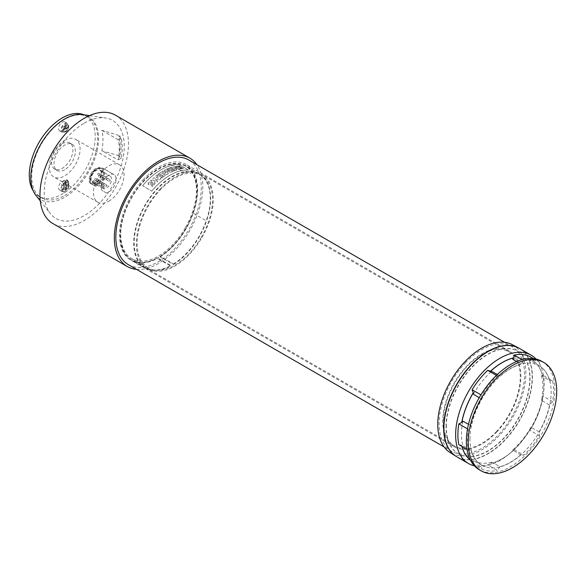 <?xml version="1.0" encoding="UTF-8"?>
<svg xmlns="http://www.w3.org/2000/svg" width="586" height="586" viewBox="0 0 586 586"><rect width="100%" height="100%" fill="white"/><g stroke="black" fill="none" stroke-linecap="round" stroke-linejoin="round"><path stroke-width="0.44" stroke-dasharray="2.93 2.2" d="M120.057 156.001L118.811 156.726L121.236 158.117A53.78 31.051 -60 0 0 121.273 157.934A53.78 31.051 -60 0 0 121.236 137.952L118.189 139.71A49.598 28.633 -60 0 1 118.255 159.575A49.598 28.633 -60 0 1 118.189 159.875L101.825 150.8L120.057 156.001A55.531 32.062 120 0 0 120.057 135.791L101.825 130.312A49.4 28.524 -60 0 1 101.927 150.272A49.4 28.524 -60 0 1 101.825 150.8M512.179 344.59A62.277 35.958 -60 0 1 525.854 373.524A62.277 35.958 -60 0 1 498.166 436.731A62.277 35.958 -60 0 1 449.916 452.429M519.335 348.348A62.577 36.134 -60 0 1 532.169 376.93A62.577 36.134 -60 0 1 504.934 439.822A62.577 36.134 -60 0 1 456.75 456.743M446.298 426.791A59.208 34.186 -60 0 1 472.382 366.953A59.208 34.186 -60 0 1 518.134 351.556A59.208 34.186 -60 0 1 530.03 378.446A59.208 34.186 -60 0 1 504.421 437.779A59.208 34.186 -60 0 1 458.926 454.099A59.208 34.186 -60 0 1 446.298 426.791M446.049 426.652A59.215 34.186 -60 0 1 472.133 366.807A59.215 34.186 -60 0 1 517.892 351.41A59.215 34.186 -60 0 1 529.795 378.3A59.215 34.186 -60 0 1 504.18 437.639A59.215 34.186 -60 0 1 458.684 453.967A59.215 34.186 -60 0 1 446.049 426.652M469.987 438.98A57.391 33.138 -60 0 1 495.265 380.981A57.391 33.138 -60 0 1 539.611 366.052A57.391 33.138 -60 0 1 551.148 392.122A57.391 33.138 -60 0 1 526.323 449.63A57.391 33.138 -60 0 1 482.227 465.452A57.391 33.138 -60 0 1 469.987 438.98M541.508 375.78A57.596 33.255 -60 0 1 542.907 387.192A57.596 33.255 -60 0 1 541.508 400.223A131512.567 103720.242 144.9 0 1 549.522 405.168L552.62 401.63A60.856 35.138 120 0 0 552.62 380.856L542.995 375.296L542.592 375.875L541.508 375.78A131512.567 27791.057 21.2 0 1 549.522 380.49A57.399 33.138 120 0 0 539.42 365.935A57.399 33.138 120 0 0 539.201 365.81L539.369 362.002A60.856 35.138 120 0 0 523.789 360.61L522.067 359.621M512.677 359.203A57.596 33.255 -60 0 1 531.011 360.844A131512.589 75929.192 60 0 1 539.201 365.81M497.324 374.527A131512.567 27791.057 21.2 0 0 500.048 376.073A57.399 33.138 120 0 1 510.369 368.572A57.399 33.138 120 0 1 520.69 364.155A131512.589 103720.257 -35.1 0 0 516.478 361.555M473.349 394.136A57.596 33.255 -60 0 1 491.683 371.326M468.507 424.242A131512.589 103720.257 -35.1 0 0 471.217 425.7A57.399 33.138 120 0 1 481.538 399.095A131512.567 75929.185 -120 0 0 479.231 397.696M458.838 444.664L462.852 445.638A57.596 33.255 -60 0 1 461.453 434.219A57.596 33.255 -60 0 1 462.852 421.195M470.404 460.12A58.864 33.988 120 0 0 473.034 461.849A58.864 33.988 120 0 0 473.268 461.973L472.089 463.511A60.856 35.138 120 0 0 487.669 464.903L490.592 463.555L491.683 462.208A131512.589 103720.257 144.9 0 0 500.048 466.72A57.399 33.138 120 0 0 510.369 462.303A57.399 33.138 120 0 0 520.69 454.802L523.789 455.161A60.856 35.138 120 0 0 539.369 435.779L529.751 430.219L531.011 428.725L531.011 427.282A57.596 33.255 -60 0 1 512.677 450.085A131512.567 27791.057 -158.8 0 1 520.69 454.802M549.522 405.168A57.399 33.138 120 0 1 539.201 431.772L539.369 435.779M549.522 380.49L552.62 380.856M520.69 364.155L523.789 360.61M541.918 361.386A62.577 36.134 -60 0 1 551.507 411.533A62.577 36.134 -60 0 1 510.626 466.683A62.577 36.134 -60 0 1 479.333 469.782M490.511 463.511A58.864 33.988 120 0 0 502.099 458.728A58.864 33.988 120 0 0 511.058 452.429A58.864 33.988 120 0 0 513.688 450.136L514.171 449.601A60.856 35.138 120 0 0 529.751 430.219M461.687 445.492A58.864 33.988 120 0 0 461.929 446.444M536.087 359.093A62.577 36.134 -60 0 1 544.145 383.837A62.577 36.134 -60 0 1 543.112 395.433A62.577 36.134 -60 0 1 509.417 453.791A62.577 36.134 -60 0 1 499.895 460.486A62.577 36.134 -60 0 1 474.433 465.877M456.875 456.816A62.577 36.134 120 0 0 488.167 453.711A62.577 36.134 120 0 0 529.048 398.568A62.577 36.134 120 0 0 519.452 348.421M531.011 360.844L531.011 359.401L529.751 356.449M533.546 358.639L539.369 362.002M500.048 466.72L497.287 470.455L487.669 464.903M467.525 428.901L468.463 429.443A60.856 35.138 120 0 0 468.463 450.216L471.217 450.378A131512.589 27791.065 -158.8 0 1 462.852 445.638M468.463 450.216L467.005 449.374M481.538 399.095L481.707 395.294L480.93 394.847M539.201 431.772A131512.567 75929.185 60 0 1 531.011 427.282M542.511 375.831A58.864 33.988 120 0 0 531.89 359.899A58.864 33.988 120 0 0 530.931 359.35M543.112 395.433L542.995 396.07A60.856 35.138 120 0 0 542.995 375.296M552.62 401.63L542.995 396.07L542.511 398.824A58.864 33.988 120 0 1 530.931 428.681M541.508 400.223L542.511 398.824M514.171 449.601L523.789 455.161M512.677 450.085L513.688 450.136M472.777 463.907L481.707 469.064A60.856 35.138 120 0 0 497.287 470.455M491.683 462.208A57.596 33.255 -60 0 1 473.737 460.794A57.596 33.255 -60 0 1 473.349 460.567A131512.589 75929.192 -120 0 0 481.538 465.064L481.707 469.064M473.349 460.567L473.268 461.973M471.217 425.7L468.463 429.443M496.408 375.399L497.287 375.912A60.856 35.138 120 0 0 481.707 395.294M500.048 376.073L497.287 375.912M471.217 450.378A57.399 33.138 120 0 0 481.538 465.064M473.349 462.017A58.864 33.988 -60 0 1 473.114 461.893A58.864 33.988 -60 0 1 470.39 460.083M462.01 446.495A58.864 33.988 -60 0 1 461.768 445.536M513.761 450.18A58.864 33.988 -60 0 1 490.592 463.555M542.592 398.876A58.864 33.988 -60 0 1 531.011 428.725M531.011 359.401A58.864 33.988 -60 0 1 531.971 359.943A58.864 33.988 -60 0 1 542.592 375.875M465.753 362.507A60.424 34.889 120 0 0 451.608 451.279A60.424 34.889 120 0 0 497.88 435.398A60.424 34.889 120 0 0 512.025 346.626A60.424 34.889 120 0 0 465.753 362.507M64.694 123.595A5.179 2.989 -60 0 1 67.28 123.338A5.179 2.989 -60 0 1 68.079 127.484A5.179 2.989 -60 0 1 64.694 132.048A5.179 2.989 -60 0 1 62.101 132.304A5.179 2.989 -60 0 1 61.31 128.158A5.179 2.989 -60 0 1 64.694 123.595M62.548 131.542A4.292 2.476 120 0 0 62.614 131.579A4.292 2.476 120 0 0 66.841 129.059A4.292 2.476 120 0 0 66.907 124.144A4.292 2.476 120 0 0 66.841 124.1A4.292 2.476 120 0 0 62.548 126.583A4.292 2.476 120 0 0 62.548 131.542M63.618 132.084A4.227 2.439 -60 0 1 63.618 127.199A4.227 2.439 -60 0 1 67.844 124.759A4.227 2.439 -60 0 1 67.91 124.796A4.227 2.439 -60 0 1 68.723 126.693A4.227 2.439 -60 0 1 65.735 131.872A4.227 2.439 -60 0 1 63.684 132.121A4.227 2.439 -60 0 1 63.618 132.084M67.954 125.419A3.714 2.146 120 0 0 66.101 125.602A3.714 2.146 120 0 0 63.471 130.151A3.714 2.146 120 0 0 64.24 131.85A3.714 2.146 120 0 0 66.101 131.66A3.714 2.146 120 0 0 68.723 127.118A3.714 2.146 120 0 0 67.954 125.419M66.65 126.481A2.329 1.348 120 0 0 66.284 126.049A2.329 1.348 120 0 0 65.119 126.166A2.329 1.348 120 0 0 63.588 128.246L63.559 128.839A3.018 1.743 120 0 0 63.471 129.587A3.018 1.743 120 0 0 63.559 130.231L63.588 129.66A2.329 1.348 120 0 0 63.955 130.085A2.329 1.348 120 0 0 66.65 127.887L67.661 127.865A3.018 1.743 120 0 0 67.661 126.473L66.65 126.481L63.588 128.246M63.559 128.839L67.661 126.473M67.661 127.865L63.559 130.231M63.588 129.66L66.65 127.887M64.694 140.369A21.755 12.562 -60 0 1 75.587 139.3A21.755 12.562 -60 0 1 78.898 156.733A21.755 12.562 -60 0 1 64.694 175.888A21.755 12.562 -60 0 1 53.831 176.972A21.755 12.562 -60 0 1 50.477 159.546A21.755 12.562 -60 0 1 64.694 140.369M108.762 201.24A21.645 12.496 120 0 0 122.899 182.18A21.645 12.496 120 0 0 119.595 164.834A21.645 12.496 120 0 0 108.762 165.897A21.645 12.496 120 0 0 94.617 184.986A21.645 12.496 120 0 0 97.957 202.324A21.645 12.496 120 0 0 108.762 201.24M106.359 192.948L101.847 190.34A10.358 5.977 120 0 1 104.872 178.649A10.358 5.977 120 0 1 113.94 174.599L102.469 167.977L113.94 174.599A10.358 5.977 120 0 1 114.966 184.48A10.358 5.977 120 0 1 106.359 192.948L101.847 190.34M94.881 186.326A10.358 5.977 120 0 0 103.495 177.851A10.358 5.977 120 0 0 102.469 167.977L102.469 167.977A10.358 5.977 120 0 0 97.291 168.49A10.358 5.977 120 0 0 89.966 181.177A10.358 5.977 120 0 0 90.369 183.718M93.416 185.476A9.669 5.582 120 0 0 102.235 178.312A9.669 5.582 120 0 0 101.634 168.292A9.669 5.582 120 0 0 96.8 168.768A9.669 5.582 120 0 0 89.966 180.613A9.669 5.582 120 0 0 90.859 183.997M101.334 168.812L101.334 168.812A9.061 5.23 120 0 0 92.266 174.049A9.061 5.23 120 0 0 92.266 184.509L92.266 184.509A9.061 5.23 120 0 0 101.334 179.279A9.061 5.23 120 0 0 101.334 168.812L100.111 168.109A9.061 5.23 120 0 0 91.05 173.339A9.061 5.23 120 0 0 91.05 183.806L91.05 183.806A9.061 5.23 120 0 0 100.111 178.576A9.061 5.23 120 0 0 100.111 168.109L101.334 168.812M92.266 184.509L91.05 183.806L92.266 184.509M99.591 169.01A8.028 4.637 120 0 0 91.562 173.639A8.028 4.637 120 0 0 91.562 182.913A8.028 4.637 120 0 0 95.577 182.51A8.028 4.637 120 0 0 101.253 172.68A8.028 4.637 120 0 0 99.591 169.01M99.774 170.108A7.164 4.139 -60 0 1 101.253 173.383A7.164 4.139 -60 0 1 96.192 182.158A7.164 4.139 -60 0 1 93.159 182.751A7.164 4.139 -60 0 1 92.61 182.517A7.164 4.139 -60 0 1 92.127 182.151A7.164 4.139 -60 0 1 92.874 173.8A7.164 4.139 -60 0 1 99.774 170.108L110.022 176.027L99.774 170.108M92.61 181.323L92.127 182.151L102.382 188.069A7.164 4.139 -60 0 1 103.129 179.719A7.164 4.139 -60 0 1 110.022 176.027A7.164 4.139 -60 0 1 110.278 183.843A7.164 4.139 -60 0 1 103.414 188.67L103.898 187.835L93.643 181.916A1.033 0.601 120 0 0 93.643 180.722L93.643 180.722A1.033 0.601 120 0 0 92.61 181.323L102.858 187.242L102.382 188.069M93.643 181.916L93.159 182.751L103.414 188.67M102.858 187.242A1.033 0.601 -60 0 1 103.898 186.641A1.033 0.601 -60 0 1 103.898 187.835M103.898 186.641L93.643 180.722M102.96 184.744A0.864 0.498 120 0 0 103.825 183.242A0.864 0.498 120 0 0 102.96 184.744L95.144 180.232A0.864 0.498 120 0 0 96.009 178.737L103.825 183.242L96.009 178.737A0.864 0.498 120 0 0 95.144 180.232L95.144 180.232A0.864 0.864 0 0 1 94.829 179.052A0.864 0.864 0 0 1 96.009 178.737M109.062 181.221A0.864 0.498 120 0 0 109.926 179.719A0.864 0.498 120 0 0 109.062 181.221L101.253 176.708A0.864 0.498 120 0 0 102.111 175.214L109.926 179.719L102.111 175.214A0.864 0.498 120 0 0 101.253 176.708L101.253 176.708A0.864 0.864 0 0 1 100.931 175.529A0.864 0.864 0 0 1 102.111 175.214M106.015 179.455A0.864 0.498 120 0 0 106.872 177.961A0.864 0.498 120 0 0 106.015 179.455L98.199 174.943A0.864 0.498 120 0 0 99.063 173.449L106.872 177.961L99.063 173.449A0.864 0.498 120 0 0 98.199 174.943L98.199 174.943A0.864 0.864 0 0 1 97.884 173.764A0.864 0.864 0 0 1 99.063 173.449M106.015 186.502A0.864 0.498 120 0 0 106.872 185.008A0.864 0.498 120 0 0 106.015 186.502L98.199 181.99A0.864 0.498 120 0 0 99.063 180.495L106.872 185.008L99.063 180.495A0.864 0.498 120 0 0 98.199 181.99L98.199 181.99A0.864 0.864 0 0 1 97.884 180.81A0.864 0.864 0 0 1 99.063 180.495M67.727 181.748L68.723 182.371L68.723 186.604A4.227 2.439 -60 0 1 65.735 191.783A4.227 2.439 -60 0 1 63.684 192.025A4.227 2.439 -60 0 1 62.739 190.054L62.739 185.828A4.227 2.439 -60 0 1 64.628 181.528A4.227 2.439 -60 0 1 67.91 180.473A4.227 2.439 -60 0 1 68.723 182.371L68.723 187.022L67.727 185.974L67.727 181.748A4.292 2.476 120 0 0 66.907 179.821A4.292 2.476 120 0 0 63.574 180.884A4.292 2.476 120 0 0 61.655 185.257L61.655 189.483A4.292 2.476 120 0 0 62.614 191.483A4.292 2.476 120 0 0 65.896 190.252A4.292 2.476 120 0 0 67.727 185.974M67.727 182.905A5.179 2.989 -60 0 1 67.925 187.139A5.179 2.989 -60 0 1 64.694 191.256A5.179 2.989 -60 0 1 62.101 191.512A5.179 2.989 -60 0 1 61.655 186.414A5.179 2.989 -60 0 1 64.694 182.795A5.179 2.989 -60 0 1 67.28 182.539A5.179 2.989 -60 0 1 67.727 182.905M61.655 189.483L63.471 190.054L63.471 188.926A2.329 1.348 120 0 0 65.119 189.879A2.329 1.348 120 0 0 66.767 187.022L68.723 187.022A3.714 2.146 -60 0 1 66.101 191.571A3.714 2.146 -60 0 1 63.471 190.054L63.471 185.828A3.714 2.146 -60 0 1 66.101 181.279A3.714 2.146 -60 0 1 68.723 182.795L66.767 182.795A2.329 1.348 120 0 0 65.119 181.843A2.329 1.348 120 0 0 63.471 184.7L63.471 185.828L61.655 185.257M63.471 184.7L63.471 188.926M66.767 187.022L66.767 182.795M64.511 189.315L65.735 188.611L65.735 182.407L64.511 183.11L64.511 189.315L65.009 189.586L65.009 183.396L66.211 182.707L66.211 188.89L65.009 189.586M65.735 188.611L66.211 188.89M65.735 182.407L66.211 182.707M64.511 183.11L65.009 183.396M62.255 122.181A5.179 2.989 -60 0 1 64.841 121.925A5.179 2.989 -60 0 1 65.639 126.078A5.179 2.989 -60 0 1 62.255 130.641A5.179 2.989 -60 0 1 59.662 130.898A5.179 2.989 -60 0 1 58.871 126.744A5.179 2.989 -60 0 1 62.255 122.181M62.255 143.68A15.104 8.724 -60 0 1 69.807 142.933A15.104 8.724 -60 0 1 72.122 155.034A15.104 8.724 -60 0 1 62.255 168.35A15.104 8.724 -60 0 1 54.703 169.098A15.104 8.724 -60 0 1 52.381 156.989A15.104 8.724 -60 0 1 62.255 143.68M62.255 181.389A5.179 2.989 -60 0 1 64.841 181.133A5.179 2.989 -60 0 1 65.639 185.279A5.179 2.989 -60 0 1 62.255 189.842A5.179 2.989 -60 0 1 59.662 190.098A5.179 2.989 -60 0 1 58.871 185.952A5.179 2.989 -60 0 1 62.255 181.389M33.255 190.853A46.609 26.912 120 0 0 38.947 196.383A46.609 26.912 120 0 0 62.255 194.076A46.609 26.912 120 0 0 92.705 152.997A46.609 26.912 120 0 0 85.556 115.647A46.609 26.912 120 0 0 83.754 114.753M64.694 195.482A46.609 26.912 120 0 0 95.144 154.404A46.609 26.912 120 0 0 88.003 117.054A46.609 26.912 120 0 0 64.694 119.361A46.609 26.912 120 0 0 34.244 160.439A46.609 26.912 120 0 0 41.386 197.79A46.609 26.912 120 0 0 64.694 195.482M64.694 169.757A15.104 8.724 -60 0 1 57.142 170.504A15.104 8.724 -60 0 1 54.828 158.403A15.104 8.724 -60 0 1 64.694 145.086A15.104 8.724 -60 0 1 72.246 144.339A15.104 8.724 -60 0 1 74.561 156.447A15.104 8.724 -60 0 1 64.694 169.757M136.501 269.355A62.577 36.134 120 0 0 170.021 255.071A62.577 36.134 120 0 0 196.925 164.703M128.356 264.652A60.424 34.889 120 0 0 174.628 248.772A60.424 34.889 120 0 0 188.78 160M121.236 158.117L118.189 159.875M118.189 139.71L101.825 130.312M115.515 115.208A62.577 36.134 -60 0 1 126.972 157.949A62.577 36.134 -60 0 1 95.679 212.147A62.577 36.134 -60 0 1 52.938 223.603M84.223 123.177A56.615 32.684 -60 0 1 105.509 117.962A56.615 32.684 -60 0 1 122.694 159.978A56.615 32.684 -60 0 1 84.223 215.633A56.615 32.684 -60 0 1 50.315 213.56A56.615 32.684 -60 0 1 49.195 167.259A56.615 32.684 -60 0 1 84.223 123.177M120.057 135.791L118.811 136.509L121.236 137.952M82.707 114.6A47.906 27.659 -60 0 1 97.247 150.155A47.906 27.659 -60 0 1 64.694 197.24A47.906 27.659 -60 0 1 36.002 195.49M118.811 156.726A53.809 31.065 120 0 0 118.848 156.513A53.809 31.065 120 0 0 118.811 136.509M496.276 431.75A54.381 31.395 120 0 0 509.007 351.856A54.381 31.395 120 0 0 467.364 366.155A54.381 31.395 120 0 0 454.626 446.049A54.381 31.395 120 0 0 496.276 431.75M496.503 432.27A55.245 31.893 120 0 0 509.439 351.109A55.245 31.893 120 0 0 467.13 365.635A55.245 31.893 120 0 0 454.194 446.796A55.245 31.893 120 0 0 496.503 432.27M178.232 169.537A54.52 31.476 -60 0 1 179.697 169.2L174.818 166.329A54.579 31.512 120 0 0 173.353 166.666L178.232 169.537L173.353 166.702A54.535 31.49 -60 0 1 174.818 166.365L179.697 169.2M181.455 167.97L177.756 167.384L176.452 166.424L179.455 165.867L180.429 166.439L178.093 166.563L182.48 167.647L183.447 168.343L182.334 168.907L180.774 169.002L179.799 168.424L181.777 168.263L179.799 168.387L180.774 168.958L183.447 168.307L181.557 167.281L178.093 166.527L180.429 166.402L179.455 165.823L176.928 165.948L176.562 166.644L177.756 167.347L181.455 167.926M153.114 183.608L149.408 185.059L148.104 183.85L148.58 182.524L151.107 180.217L152.089 180.788L149.745 182.971L150.463 183.228L154.14 181.997L155.1 182.883L153.993 185.11L152.426 186.473L151.452 185.901L153.429 184.114L151.452 185.857L152.426 186.436L153.993 185.073L155.1 182.847L154.14 181.96L153.21 181.938L150.463 183.191L149.745 182.927L152.089 180.752L151.107 180.18L148.58 182.48L148.214 184.312L149.408 185.015L153.114 183.572L153.429 184.114L153.114 183.572M155.048 183.484L155.1 182.847L155.048 183.484M172.592 170.577L173.5 171.105A54.52 31.476 -60 0 1 177.111 169.845L172.225 166.973A54.579 31.512 120 0 0 168.563 168.255L169.493 168.805A54.571 31.505 -60 0 1 171.742 167.962L172.885 168.636A54.557 31.498 120 0 0 170.98 169.339L171.786 169.815A54.542 31.49 -60 0 1 173.69 169.112L174.789 169.757A54.527 31.483 120 0 0 172.592 170.577L172.592 170.614A54.491 31.461 -60 0 1 174.789 169.794L173.69 169.149A54.498 31.468 120 0 0 171.786 169.845L170.98 169.376A54.513 31.476 -60 0 1 172.885 168.673L171.742 167.999A54.527 31.483 120 0 0 169.493 168.841L168.563 168.292A54.535 31.49 -60 0 1 172.225 167.01L177.111 169.881A54.476 31.454 120 0 0 173.5 171.141L173.5 171.105M160.974 177.346L161.875 177.88A54.52 31.476 -60 0 1 165.486 175.339L160.608 172.467A54.579 31.512 120 0 0 156.945 175.046L157.868 175.595A54.571 31.505 -60 0 1 160.117 173.961L161.267 174.635A54.557 31.498 120 0 0 159.363 176.005L160.168 176.481A54.542 31.49 -60 0 1 162.073 175.111L163.172 175.756A54.527 31.483 120 0 0 160.974 177.346L160.974 177.382A54.491 31.461 -60 0 1 163.172 175.793L162.073 175.141A54.498 31.468 120 0 0 160.168 176.518L159.363 176.042A54.513 31.476 -60 0 1 161.267 174.672L160.117 173.998A54.527 31.483 120 0 0 157.868 175.624L156.945 175.082A54.535 31.49 -60 0 1 160.608 172.504L165.486 175.375A54.476 31.454 120 0 0 161.875 177.917L161.875 177.88M159.436 179.821A54.52 31.476 -60 0 1 161.018 178.54L156.14 175.668A54.579 31.512 120 0 0 155.158 176.452L158.286 178.291L153.407 177.939A54.579 31.512 120 0 0 151.84 179.338L156.726 182.209A54.52 31.476 -60 0 1 157.7 181.323L154.675 179.543L159.436 179.821L154.675 179.58L157.7 181.36A54.476 31.454 120 0 0 156.726 182.246L151.84 179.375A54.535 31.49 -60 0 1 153.407 177.968L158.286 178.32L155.158 176.489A54.535 31.49 -60 0 1 156.14 175.705L161.018 178.54M167.735 168.607A54.579 31.512 120 0 0 166.761 169.046L169.881 170.885A344.854 261.627 -145.4 0 0 165.34 169.676A54.579 31.512 120 0 0 164.461 170.138A357.746 109.472 76.9 0 1 166.321 172.782L163.142 170.922A54.579 31.512 120 0 0 161.729 171.757L166.614 174.628A54.52 31.476 -60 0 1 168.372 173.595A379.208 119.559 -103.6 0 0 166.614 171.178A352.34 266.894 34.9 0 1 170.863 172.284A54.52 31.476 -60 0 1 172.621 171.478L167.735 168.607L172.621 171.515A54.476 31.454 120 0 0 170.863 172.321A352.054 266.681 -145.1 0 0 166.614 171.215A378.908 119.463 76.4 0 1 168.372 173.624A54.476 31.454 120 0 0 166.614 174.665L161.729 171.793A54.535 31.49 -60 0 1 163.142 170.951L166.321 172.819A357.46 109.392 -103.1 0 0 164.461 170.167A54.535 31.49 -60 0 1 165.34 169.713A344.575 261.415 34.6 0 1 169.881 170.914L166.761 169.046M179.697 169.237A54.476 31.454 120 0 0 178.232 169.574M153.429 184.151L153.503 183.762L153.429 184.151M173.5 171.141L172.592 170.614M161.875 177.917L160.974 177.382M161.018 178.576A54.476 31.454 120 0 0 159.436 179.858M166.761 169.083A54.535 31.49 -60 0 1 167.735 168.643M151.73 191.117A54.447 31.439 -60 0 1 188.348 169.969L179.191 164.585A54.564 31.505 120 0 0 142.574 185.725L151.73 191.153L142.574 185.725M142.574 185.762A54.52 31.476 -60 0 1 160.886 169.852A54.52 31.476 -60 0 1 179.191 164.622L188.348 170.013A54.41 31.41 120 0 0 170.035 175.229A54.41 31.41 120 0 0 151.73 191.153M160.081 256.382L160.095 256.866L173.515 264.484L173.5 264L160.081 256.382A53.941 31.146 120 0 0 192.897 213.026A53.509 30.897 120 0 0 186.099 166.431A53.509 30.897 120 0 0 170.885 164.373A53.941 31.146 120 0 0 158.747 169.09A53.941 31.146 120 0 0 123.463 216.776A53.941 31.146 120 0 0 131.945 259.942A53.941 31.146 120 0 0 157.414 257.921L170.848 265.531L170.834 266.037L157.4 258.419L157.414 257.921M170.885 164.373L184.275 172.277A53.773 31.051 120 0 0 172.174 176.979A53.773 31.051 120 0 0 136.999 224.519A53.773 31.051 120 0 0 145.453 267.553A53.773 31.051 120 0 0 170.848 265.531M173.515 264.484A54.381 31.395 120 0 0 207.905 216.659A54.381 31.395 120 0 0 199.533 173.888A54.381 31.395 120 0 0 172.174 176.481A54.381 31.395 120 0 0 136.604 224.555A54.381 31.395 120 0 0 145.152 268.08A54.381 31.395 120 0 0 170.834 266.037M160.095 256.866A54.549 31.49 120 0 0 194.589 208.887A54.549 31.49 120 0 0 186.187 165.992A54.549 31.49 120 0 0 158.747 168.6A54.549 31.49 120 0 0 123.067 216.82A54.549 31.49 120 0 0 131.645 260.47A54.549 31.49 120 0 0 157.4 258.419M173.5 264A53.773 31.051 120 0 0 206.221 220.775L192.897 213.026M184.275 172.277A53.341 30.802 -60 0 1 199.445 174.328A53.341 30.802 -60 0 1 206.221 220.775M201.459 237.088A53.319 30.78 -60 0 1 148.309 267.97A53.319 30.78 -60 0 1 148.148 206.309A53.319 30.78 -60 0 1 201.628 175.624A53.319 30.78 -60 0 1 201.459 237.088M185.33 227.778A53.516 30.897 -60 0 1 131.975 258.77A53.516 30.897 -60 0 1 131.806 196.874A53.516 30.897 -60 0 1 185.491 166.072A53.516 30.897 -60 0 1 185.33 227.778M143.885 179.008A55.245 31.893 120 0 0 130.949 260.169A55.245 31.893 120 0 0 173.251 245.644A55.245 31.893 120 0 0 186.187 164.483A55.245 31.893 120 0 0 143.885 179.008M160.344 188.897A54.381 31.395 -60 0 1 201.994 174.606A54.381 31.395 -60 0 1 189.256 254.5A54.381 31.395 -60 0 1 147.613 268.791A54.381 31.395 -60 0 1 160.344 188.897M511.058 452.429L509.417 453.791M482.227 465.452L473.737 460.794M63.471 129.587L63.471 130.151M65.119 126.166L66.101 125.602M119.595 164.834L75.587 139.3M89.966 180.613L89.966 181.177M96.8 168.768L97.291 168.49M101.253 173.383L101.253 172.68M96.192 182.158L95.577 182.51M67.91 180.473L66.907 179.821M63.684 192.025L62.614 191.483M66.101 191.571L65.735 191.783M65.119 181.843L66.101 181.279M62.101 132.304L59.662 130.898M88.003 117.054L85.556 115.647M62.101 191.512L59.662 190.098M57.142 170.504L54.703 169.098M512.025 346.626L504.48 342.268M89.541 115.61L105.509 117.962M40.295 200.903L50.315 213.56M451.608 451.279L444.056 446.92M72.246 144.339L69.807 142.933M67.28 182.539L64.841 181.133M41.386 197.79L38.947 196.383M67.28 123.338L64.841 121.925M97.957 202.324L53.831 176.972M68.723 127.118L68.723 126.693M66.101 131.66L65.735 131.872M67.91 124.796L66.907 124.144M63.684 132.121L62.614 131.579M145.453 267.553L131.945 259.942M145.152 268.08L131.645 260.47M199.533 173.888L186.187 165.992M148.309 267.97L131.975 258.77M454.194 446.796L130.949 260.169M509.439 351.109L186.187 164.483M201.628 175.624L199.445 174.328M186.099 166.431L185.491 166.072M509.007 351.856L201.994 174.606M454.626 446.049L147.613 268.791"/><path stroke-width="0.88" d="M456.75 456.743A62.577 36.134 -60 0 1 455.864 456.208L449.916 452.429A62.277 35.958 -60 0 1 437.779 424.374A62.277 35.958 -60 0 1 464.464 362.236A62.277 35.958 -60 0 1 512.179 344.59L518.427 347.85A62.577 36.134 -60 0 1 519.335 348.348M455.864 456.208A62.577 36.134 -60 0 1 443.668 428.022A62.577 36.134 -60 0 1 470.485 365.583A62.577 36.134 -60 0 1 518.427 347.85M516.478 361.555A131512.589 103720.257 -35.1 0 0 512.677 359.203L513.688 357.812A58.864 33.988 120 0 0 502.099 362.595A58.864 33.988 120 0 0 490.511 371.187L487.669 370.352A60.856 35.138 120 0 0 472.089 389.741L473.268 392.642A58.864 33.988 120 0 0 461.687 422.499L458.838 423.89A60.856 35.138 120 0 0 458.838 444.664L467.005 449.374M490.511 371.187L491.683 371.326A131512.567 27791.057 21.2 0 0 497.324 374.527M479.231 397.696A131512.567 75929.185 -120 0 0 473.349 394.136L473.268 392.642M461.687 422.499L462.852 421.195A131512.589 103720.257 -35.1 0 0 468.507 424.242M481.157 470.836L479.333 469.782A62.577 36.134 -60 0 1 466.375 441.133A62.577 36.134 -60 0 1 510.626 364.485A62.577 36.134 -60 0 1 541.918 361.386L543.742 362.441A62.577 36.134 -60 0 1 556.7 391.089A62.577 36.134 -60 0 1 512.45 467.731A62.577 36.134 -60 0 1 481.157 470.836A62.577 36.134 -60 0 1 468.199 442.188A62.577 36.134 -60 0 1 512.45 365.539A62.577 36.134 -60 0 1 543.742 362.441M472.777 463.907L472.294 463.248M461.929 446.444A58.864 33.988 120 0 0 470.404 460.12M474.433 465.877A62.577 36.134 -60 0 1 468.602 463.585A62.577 36.134 -60 0 1 459.014 413.438A62.577 36.134 -60 0 1 499.895 358.288A62.577 36.134 -60 0 1 531.187 355.189A62.577 36.134 -60 0 1 536.087 359.093M531.187 355.189L519.452 348.421A62.577 36.134 120 0 0 488.167 351.519A62.577 36.134 120 0 0 447.279 406.669A62.577 36.134 120 0 0 456.875 456.816L468.602 463.585M522.067 359.621L514.171 355.057A60.856 35.138 120 0 1 529.751 356.449L533.546 358.639M480.93 394.847L472.089 389.741M514.171 355.057L513.688 357.812M458.838 423.89L467.525 428.901M487.669 370.352L496.408 375.399M461.768 422.543A58.864 33.988 -60 0 1 473.349 392.686M470.39 460.083A58.864 33.988 -60 0 1 462.01 446.495M490.592 371.231A58.864 33.988 -60 0 1 513.761 357.856M83.754 114.753A46.609 26.912 120 0 0 62.255 117.954A46.609 26.912 120 0 0 33.255 190.853M196.925 164.703A62.577 36.134 120 0 0 189.857 158.132A62.577 36.134 120 0 0 147.115 169.581A62.577 36.134 120 0 0 115.823 223.779A62.577 36.134 120 0 0 127.279 266.52A62.577 36.134 120 0 0 136.501 269.355M504.48 342.268L188.78 160A60.424 34.889 120 0 0 142.508 175.881A60.424 34.889 120 0 0 128.356 264.652L444.056 446.92M127.279 266.52L52.938 223.603A62.577 36.134 -60 0 1 41.481 180.854A62.577 36.134 -60 0 1 72.774 126.664A62.577 36.134 -60 0 1 115.515 115.208L189.857 158.132M40.295 200.903L36.002 195.49A47.906 27.659 -60 0 1 35.05 156.316A47.906 27.659 -60 0 1 64.694 119.009A47.906 27.659 -60 0 1 82.707 114.6L89.541 115.61"/></g></svg>
